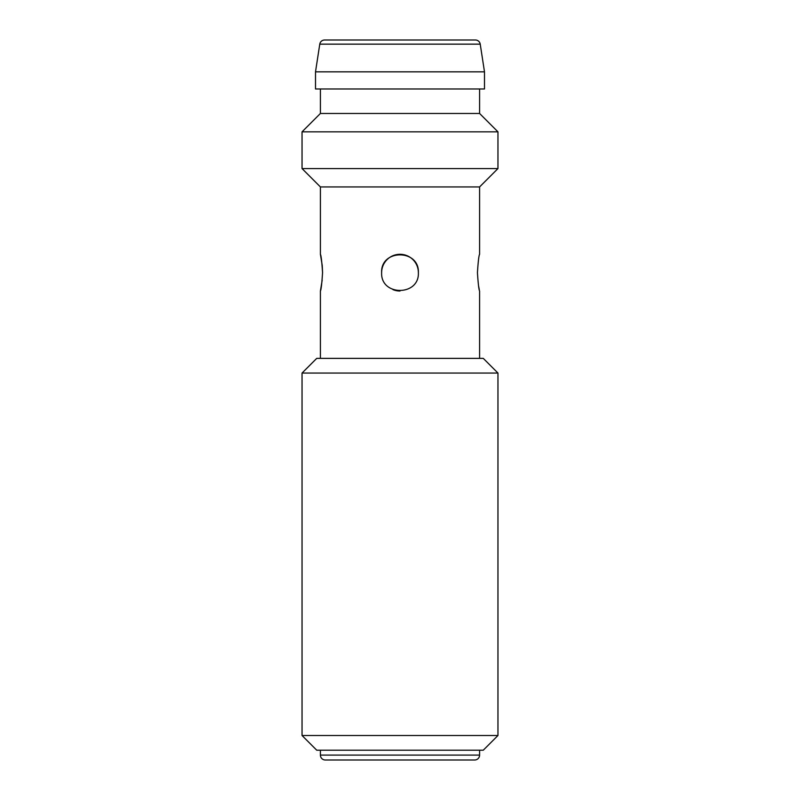 <?xml version="1.0" encoding="UTF-8"?>
<svg xmlns="http://www.w3.org/2000/svg" width="800" height="800" viewBox="0 0 800 800"><rect width="100%" height="100%" fill="white"/><g stroke="black" fill="none" stroke-linecap="round" stroke-linejoin="round"><path stroke-width="1.2" d="M381.63 272.65C380.49 248.94 419.5 248.97 418.37 272.65A18.37 18.37 0 0 0 400 254.29A18.37 18.37 0 0 0 381.63 272.65C380.52 296.39 419.51 296.3 418.37 272.65M322.21 265.33L320.41 254.29C321.12 255.38 321.83 261.5 322.56 272.65L322.24 265.61M479.59 358.37L479.59 291.02C478.89 289.94 478.17 283.82 477.44 272.65C478.16 261.51 478.88 255.39 479.59 254.29L479.59 186.94L497.96 168.57L302.04 168.57L320.41 186.94L479.59 186.94M484.49 71.84L480.23 44.15A4.9 4.9 0 0 0 475.39 40L324.61 40A4.9 4.9 0 0 0 319.77 44.15L315.51 71.84L315.51 88.98L484.49 88.98L484.49 71.84L315.51 71.84M320.41 88.98L320.41 113.47L479.59 113.47L497.96 131.84L302.04 131.84L302.04 168.57M320.41 113.47L302.04 131.84M479.59 88.98L479.59 113.47M497.96 131.84L497.96 168.57M320.41 186.94L320.41 254.29M322.56 272.65C321.84 283.8 321.12 289.92 320.41 291.02L320.41 358.37M497.96 735.51L483.27 750.2L316.73 750.2L302.04 735.51L497.96 735.51L497.96 373.06L302.04 373.06L316.73 358.37L483.27 358.37L497.96 373.06M320.41 750.2L320.41 755.1A4.9 4.9 0 0 0 325.31 760L474.69 760L325.31 760M479.59 750.2L479.59 755.1A4.9 4.9 0 0 1 474.69 760M302.04 735.51L302.04 373.06M478.53 285.64L479.3 289.71M320.41 291.02L322.18 280.17M392.96 289.62A18.37 18.37 0 0 0 400.01 291.02M480.23 44.15L319.77 44.15M320.41 755.1L479.59 755.1"/></g></svg>
